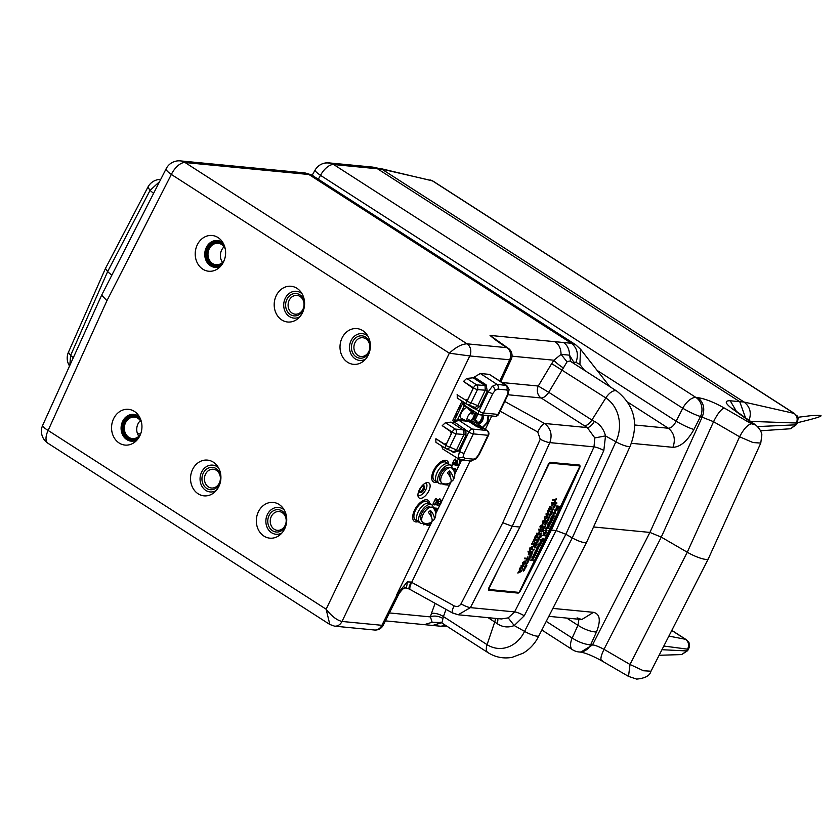 <?xml version="1.0" encoding="UTF-8"?>
<svg xmlns="http://www.w3.org/2000/svg" width="840" height="840" viewBox="0 0 840 840"><rect width="100%" height="100%" fill="white"/><g stroke="black" fill="none" stroke-linecap="round" stroke-linejoin="round"><path stroke-width="1.26" d="M423.696 485.782A3.864 1.89 -57.3 0 1 424.116 489.384A3.864 1.89 -57.3 0 1 420.431 492.587A3.864 1.89 -57.3 0 1 420.011 488.985A3.864 1.89 -57.3 0 1 423.696 485.782A3.864 1.89 -57.3 0 1 424.116 489.384A3.864 1.89 -57.3 0 1 420.431 492.587A3.864 1.89 -57.3 0 1 419.444 491.295A3.864 1.89 -57.3 0 1 422.898 485.93A3.864 1.89 -57.3 0 1 423.696 485.782M420.546 492.345A3.591 1.764 122.7 0 0 423.969 489.374A3.591 1.764 122.7 0 0 423.581 486.024A3.591 1.764 122.7 0 0 420.157 488.995A3.591 1.764 122.7 0 0 420.546 492.345M552.877 608.412L593.523 612.339C600.033 613.977 601.01 620.54 596.452 632.026L590.667 644.763C585.102 644.522 578.928 642.275 572.166 638.033L577.952 625.296L578.938 619.259M596.452 632.026C590.888 631.785 584.714 629.538 577.952 625.296L566.738 618.082M159.59 181.608L150.034 190.407L147.924 187.1L105.462 268.433L107.614 271.667L111.836 275.205M69.804 365.431L70.623 355.425L68.418 352.296A14.364 14.364 0 0 0 69.552 365.988M500.724 343.14L490.046 335.412C494.078 339.034 499.685 343.13 506.867 347.676L467.009 343.822L185.073 162.54A14.364 12.138 95.5 0 0 180.369 160.892L304.227 172.862C310.475 174.416 313.435 175.423 313.12 175.917L308.931 174.51L571.4 343.276C577.259 348.033 578.792 354.385 575.999 362.355L579.904 364.476L584.493 370.346M313.12 175.917L575.61 344.694L571.4 343.276L563.462 342.51C567.347 345.062 569.373 349.282 569.53 355.173L561.067 354.375L553.949 360.224A8.978 1.512 -143.3 0 0 563.388 367.941L567.042 361.841L569.352 361.022L570.832 361.557L616.844 391.146A11.456 5.607 122.7 0 0 615.51 390.695A11.456 5.607 122.7 0 0 605.808 397.94L591.896 420.042L548.73 392.291L563.388 367.941M573.489 363.269L573.72 362.135A8.978 4.777 10 0 0 572.712 362.764M470.085 461.013L411.684 582.351L454.072 605.84A8.978 2.289 -61 0 0 452.634 613.043L452.634 613.043A8.978 2.289 -61 0 0 453.18 613.095L458.189 614.775L501.386 618.954L508.2 617.873L514.595 611.898A8.978 2.026 27 0 1 524.265 615.783L565.856 534.272L603.834 450.45L605.504 435.918C603.771 429.145 600.065 424.305 594.384 421.386L591.896 420.042A8.978 4.4 122.7 0 1 584.304 425.723L587.307 427.592L594.804 437.923L594.006 446.88L556.101 530.544L565.856 534.272L572.271 537.904A11.456 2.436 25.7 0 0 586.635 542.241A11.456 2.436 25.7 0 0 586.646 542.21L538.933 635.723A11.456 2.436 25.7 0 0 538.944 635.712C535.28 643.251 530.019 649.068 523.152 653.184L512.096 657.352C503.454 658.875 495.39 657.29 487.914 652.586A11.456 5.607 -57.3 0 1 487.074 644.648A32.413 27.395 -84.5 0 0 524.569 631.386A11.456 2.436 25.7 0 0 538.933 635.723M594.384 421.386A8.978 3.675 -58.7 0 1 587.307 427.592L544.446 423.455A8.978 2.289 119 0 0 537.736 432.002L500.105 411.149M411.128 582.047A8.978 1.502 117.8 0 0 409.143 588.956L410.245 589.554A8.978 2.289 119 0 1 411.684 582.351A7.182 1.533 -154.3 0 0 411.128 582.047L407.264 581.9A8.978 1.88 89.2 0 1 405.584 587.99L405.584 587.99A8.978 1.88 89.2 0 1 404.733 587.055M398.401 594.352L396.491 595.298L397.205 594.174A8.978 1.344 28.1 0 0 398.758 594.195C401.804 589.586 404.072 587.517 405.584 587.99L409.143 588.956M398.57 594.321L396.984 595.035A8.978 7.592 -84.5 0 0 396.837 595.329L381.875 625.307A8.978 1.701 26.5 0 0 383.324 625.075A8.978 8.978 0 0 1 374.43 630.01A8.978 7.592 -84.5 0 0 381.875 625.307L342.006 621.453L469.791 355.95L509.649 359.804A8.978 2.121 24.9 0 0 511.214 359.352A8.978 8.978 0 0 0 508.945 348.789L490.046 335.412L554.999 341.691C558.884 344.243 560.91 348.474 561.067 354.375L567.042 361.841M397.205 594.174L407.264 581.9M410.245 589.554L452.634 613.043L458.189 614.775L470.4 607.625L514.595 611.898L556.101 530.544L551.376 530.093L580.062 466.788L579.831 465.098L549.791 462.336M454.072 605.84C457.002 607.1 459.312 606.438 461.013 603.834L502.761 522.721L512.253 526.302L519.876 527.048L488.471 588.588L488.628 590.236L518.228 593.103L519.971 591.633L551.376 530.093M504.767 401.468L544.446 423.455C550.767 428.253 552.552 434.637 549.812 442.606L594.006 446.88A8.978 1.796 24.4 0 1 603.834 450.45M579.495 466.599L579.39 465.528L549.791 462.661A0.892 0.756 95.5 0 1 550.242 462.231L548.562 463.743L519.876 527.048M569.961 486.854L570.791 487.253L530.124 571.746L529.305 571.347M518.228 593.103A0.892 0.756 95.5 0 1 518.301 592.442L488.712 589.575L488.607 588.504L488.712 589.575M548.615 463.628L549.791 462.661L546.126 469.098M491.043 583.548L488.523 588.494M524.265 615.783L514.238 625.558C508.127 627.889 502.404 627.228 497.07 623.574A8.978 3.675 121.3 0 0 497.7 618.597M512.022 356.171L553.949 360.224L551.68 363.615L605.808 397.94A32.413 27.395 95.5 0 1 615.846 441.745L572.271 537.904L524.569 631.386L514.238 625.558L508.2 617.873M497.07 623.574L488.103 617.663M432.663 625.443L440.591 623.091L432.149 622.262L430.416 616.896L431.435 613.462A8.978 3.685 -160 0 1 443.415 616.571L441.893 622.997L487.914 652.586M389.382 612.938L430.416 616.896A8.978 4.987 -167.3 0 1 442.817 618.481M385.413 620.875L424.326 624.645L432.149 622.262L441.536 622.619M440.591 623.091L441.074 622.566M48.006 443.279A14.364 7.035 -57.3 0 1 48.132 430.458L106.953 300.657L101.64 295.176L42.693 425.271A14.364 14.364 0 0 0 48.006 443.279L329.826 624.477L326.13 609.2C331.59 616.192 336.882 620.277 342.006 621.453A8.978 7.592 -84.5 0 1 334.562 626.157L374.43 630.01M448.718 464.006A12.569 6.153 122.7 0 0 442.596 460.877A12.569 6.153 122.7 0 0 433.545 470.705A12.569 6.153 122.7 0 0 437.073 482.118A12.569 6.153 122.7 0 1 433.545 470.705A12.569 6.153 122.7 0 1 442.596 460.877A12.569 6.153 122.7 0 1 448.718 464.006M435.929 503.8L436.055 504.221A3.413 1.67 122.7 0 0 436.727 504.903L438.291 505.271A2.867 1.407 122.7 0 0 441.137 502.919A2.867 1.407 122.7 0 0 441.346 500.525A2.867 1.407 122.7 0 0 440.832 500.252L440.223 501.512A1.428 0.704 -57.3 0 1 440.276 501.522A1.428 0.704 -57.3 0 1 440.202 503.15A1.428 0.704 -57.3 0 1 438.753 503.885A1.428 0.704 -57.3 0 1 438.68 503.727L437.524 499.989L436.716 500.514L434.942 504.956L436.863 501.848L437.735 504.693A2.867 1.407 122.7 0 0 438.291 505.271M437.462 499.937L436.611 498.844A1.27 0.619 122.7 0 0 436.538 498.708A1.27 0.619 122.7 0 0 435.099 499.632L433.282 503.412A1.27 0.619 122.7 0 0 433.377 504.588A1.27 0.619 122.7 0 0 434.354 503.99M438.753 501.165L438.312 502.541M440.612 499.979A3.413 1.67 122.7 0 0 440.36 499.254A3.413 1.67 122.7 0 0 439.74 498.918A1.27 0.619 122.7 0 0 438.554 499.926A1.27 0.619 122.7 0 0 438.627 501.144A1.27 0.619 122.7 0 0 438.669 501.144L440.171 501.501M442.88 483.546A1.27 0.619 122.7 0 0 443.163 484.365L444.528 484.491M455.595 469.917A1.27 0.619 122.7 0 0 455.49 468.689L452.267 468.374M476.963 421.869L476.879 421.144A1.27 0.619 122.7 0 0 475.818 421.155M420.231 498.351A8.978 4.4 122.7 0 0 428.81 490.917A8.978 4.4 122.7 0 0 427.844 482.548A8.978 4.4 122.7 0 0 427.151 482.559A8.978 4.4 122.7 0 0 420.336 488.072A8.978 4.4 122.7 0 0 418.152 496.566A8.978 4.4 122.7 0 0 420.231 498.351M464.257 403.757A8.978 4.4 122.7 0 0 463.669 403.998M461.853 405.132A8.978 4.4 122.7 0 0 456.068 417.144M456.005 460.604L455.627 459.344A1.27 0.619 122.7 0 0 454.965 459.165A1.27 0.619 122.7 0 0 454.115 460.131L452.298 463.901A1.27 0.619 122.7 0 0 452.435 465.087A1.27 0.619 122.7 0 0 453.642 464.037L454.398 462.483L454.629 463.27M454.944 464.289L455.07 464.709A3.413 1.67 122.7 0 0 455.742 465.392L457.306 465.759A2.867 1.407 122.7 0 0 460.152 463.407A2.867 1.407 122.7 0 0 460.362 461.013A2.867 1.407 122.7 0 0 459.848 460.74L458.756 459.406A1.27 0.619 122.7 0 0 457.548 460.457A1.27 0.619 122.7 0 0 457.685 461.643L457.328 463.029M459.627 460.793A3.413 1.67 122.7 0 0 459.375 459.743A3.413 1.67 122.7 0 0 458.756 459.406M436.58 509.429A1.27 0.619 122.7 0 0 436.611 509.376A1.27 0.619 122.7 0 0 436.706 508.316A1.27 0.619 122.7 0 0 436.475 508.2L433.251 507.885M426.195 524.024L426.321 524.454A3.413 1.67 122.7 0 0 426.993 525.137L428.558 525.494A2.867 1.407 122.7 0 0 431.403 523.142A2.867 1.407 122.7 0 0 431.823 521.577M423.832 523.047L423.549 523.645A1.27 0.619 122.7 0 0 423.685 524.822A1.27 0.619 122.7 0 0 424.893 523.772M429.702 503.507A12.569 6.153 122.7 0 0 423.581 500.378A12.569 6.153 122.7 0 0 414.53 510.206A12.569 6.153 122.7 0 0 418.058 521.63A12.569 6.153 122.7 0 1 414.53 510.206A12.569 6.153 122.7 0 1 423.581 500.378A12.569 6.153 122.7 0 1 429.702 503.507M419.024 495.506A7.182 3.518 -57.3 0 0 425.628 490.056A7.182 3.518 -57.3 0 0 425.67 483A7.182 3.518 -57.3 0 1 425.628 490.056A7.182 3.518 -57.3 0 1 419.024 495.506A7.182 3.518 -57.3 0 1 417.931 495.033M434.973 510.594L437.64 510.195L436.475 508.2M425.681 523.436L425.156 524.517L423.549 523.645M427.55 523.436L428.001 524.927A2.867 1.407 122.7 0 0 428.558 525.494M430.836 522.438A1.428 0.704 -57.3 0 1 430.038 523.898A1.428 0.704 -57.3 0 1 429.019 524.118A1.428 0.704 -57.3 0 1 428.946 523.961L428.726 523.236M425.156 524.517L425.922 524.591L426.457 523.478M437.556 509.523L434.196 509.197M459.848 460.74L459.239 462A1.428 0.704 -57.3 0 1 459.291 462.011A1.428 0.704 -57.3 0 1 459.218 463.638A1.428 0.704 -57.3 0 1 457.769 464.373A1.428 0.704 -57.3 0 1 457.695 464.226L456.582 460.551L455.721 461.003L453.905 464.782L454.671 464.856L455.879 462.336L456.75 465.192A2.867 1.407 122.7 0 0 457.306 465.759M456.75 465.192L455.07 464.709M453.989 471.082L455.963 471.282L456.572 470.012L453.212 469.686M444.707 483.924L444.707 484.722L449.085 485.153L449.747 482.99M448.728 483.431L447.804 483.704M551.68 363.615L538.262 386.032L548.73 392.291A8.978 4.4 122.7 0 1 541.128 397.961L584.304 425.723M594.804 437.923L605.472 435.907L615.846 441.745A11.456 2.436 25.7 0 0 630.21 446.072A11.456 2.436 25.7 0 0 630.21 446.061L586.646 542.21M197.253 244.902A17.955 15.172 -84.5 0 0 200.12 266.942A17.955 15.172 -84.5 0 0 219.072 267.771A17.955 15.172 -84.5 0 0 223.577 261.828A17.955 15.172 -84.5 0 0 221.676 240.891A17.955 15.172 -84.5 0 0 197.253 244.902M113.589 418.74A17.955 15.172 -84.5 0 0 116.456 440.78A17.955 15.172 -84.5 0 0 135.408 441.609A17.955 15.172 -84.5 0 0 139.912 435.666A17.955 15.172 -84.5 0 0 138.012 414.729A17.955 15.172 -84.5 0 0 113.589 418.74M342.038 337.995A17.955 15.172 -84.5 0 0 344.894 360.024A17.955 15.172 -84.5 0 0 363.856 360.854A17.955 15.172 -84.5 0 0 368.361 354.921A17.955 15.172 -84.5 0 0 366.45 333.984A17.955 15.172 -84.5 0 0 342.038 337.995M258.373 511.833A17.955 15.172 -84.5 0 0 261.24 533.862A17.955 15.172 -84.5 0 0 280.193 534.692A17.955 15.172 -84.5 0 0 284.697 528.759A17.955 15.172 -84.5 0 0 282.786 507.822A17.955 15.172 -84.5 0 0 258.373 511.833M276.224 295.68A17.955 15.172 -84.5 0 0 279.09 317.719A17.955 15.172 -84.5 0 0 298.043 318.538A17.955 15.172 -84.5 0 0 302.547 312.606A17.955 15.172 -84.5 0 0 300.647 291.669A17.955 15.172 -84.5 0 0 276.224 295.68M192.559 469.518A17.955 15.172 -84.5 0 0 195.426 491.558A17.955 15.172 -84.5 0 0 214.379 492.377A17.955 15.172 -84.5 0 0 218.883 486.444A17.955 15.172 -84.5 0 0 216.983 465.507A17.955 15.172 -84.5 0 0 192.559 469.518M220.878 265.965A13.461 11.382 95.5 0 1 207.711 263.277A13.461 11.382 95.5 0 1 206.273 247.579A13.461 11.382 95.5 0 1 223.104 243.012M137.225 439.803A13.461 11.382 95.5 0 1 124.047 437.115A13.461 11.382 95.5 0 1 122.609 421.418A13.461 11.382 95.5 0 1 139.44 416.85M365.663 359.058A13.461 11.382 95.5 0 1 352.485 356.37A13.461 11.382 95.5 0 1 351.057 340.662A13.461 11.382 95.5 0 1 367.878 336.105M281.998 532.896A13.461 11.382 95.5 0 1 268.821 530.208A13.461 11.382 95.5 0 1 267.393 514.5A13.461 11.382 95.5 0 1 284.225 509.943M299.859 316.743A13.461 11.382 95.5 0 1 286.681 314.055A13.461 11.382 95.5 0 1 285.243 298.347A13.461 11.382 95.5 0 1 302.075 293.79M216.195 490.581A13.461 11.382 95.5 0 1 203.018 487.893A13.461 11.382 95.5 0 1 201.579 472.185A13.461 11.382 95.5 0 1 218.411 467.628M467.009 343.822C461.769 344.012 455.879 347.141 449.337 353.189L469.791 355.95A8.978 7.592 95.5 0 0 467.009 343.822M499.842 380.951L509.649 359.804A8.978 7.592 95.5 0 0 506.867 347.676L508.945 348.789M575.999 362.355L573.72 362.135L569.53 355.173L570.717 361.505M541.852 630.01L572.534 649.74A14.364 14.364 0 0 0 578.918 651.956A14.364 12.138 95.5 0 0 590.667 644.763L592.505 644.942C594.71 645.015 598.553 646.475 604.013 649.331C600.495 656.796 599.981 660.629 602.49 660.817M578.918 651.956L580.755 652.134L592.505 644.942L649.908 532.423L661.269 537.117L687.278 552.226A16.244 3.465 25.7 0 0 708.341 558.779A16.244 3.465 25.7 0 0 708.361 558.747L760.767 443.079L753.039 442.554L739.589 436.79L687.278 552.226L630.01 664.482L643.461 670.75L650.979 671.223L708.341 558.779M601.587 660.744L628.52 676.389L630.01 664.482L604.013 649.331L661.269 537.117L713.559 421.701L739.589 436.79C743.61 429.167 747.526 424.82 751.338 423.759L724.185 407.967C713.885 402.181 705.065 398.738 697.746 397.625L695.909 397.446L333.659 164.535A14.364 13.871 -119 0 0 320.618 164.619A14.364 14.364 0 0 0 315.084 170.1L315.346 169.911C314.517 170.583 316.239 172.389 320.502 175.34L682.752 408.251L676.158 421.218C673.796 425.775 671.192 428.117 668.346 428.243L634.715 424.988M631.428 443.31L672.945 447.321C680.379 447.017 687.372 441.074 693.924 429.492L700.508 416.524L713.559 421.701C717.36 413.983 720.899 409.406 724.185 407.967M661.952 649.708L686.711 650.926A7.182 1.617 -153 0 0 687.677 650.633L681.702 654.57L686.711 650.926L687.614 649.163C689.377 645.099 688.674 641.812 685.482 639.293A7.182 3.518 -57.3 0 1 686.06 639.524L686.06 639.524C687.95 642.873 690.165 639.272 688.579 648.858L688.579 648.858A7.182 1.617 -153 0 1 687.614 649.163L663.821 646.044M668.892 636.101L685.482 639.293L671.769 630.473M697.746 397.625C703.668 402.36 705.201 408.723 702.345 416.703L649.908 532.423L593.554 526.974M693.924 429.492C688.978 427.98 683.057 425.219 676.158 421.218L597.093 370.387M700.508 416.524C695.562 415.013 689.64 412.251 682.752 408.251A14.364 7.035 122.7 0 1 695.909 397.446A14.364 12.138 -84.5 0 1 700.508 416.524M733.037 408.986L755.633 424.956L751.338 423.759M734.759 409.857L732.207 408.733L753.302 423.948M736.145 410.865L730.202 400.764C724.364 400.606 725.036 403.263 732.207 408.733M745.437 417.575L739.746 401.688L730.202 400.764M748.797 421.103C751.779 413.144 750.194 406.791 744.03 402.034L739.736 401.678L377.506 168.777L382.651 169.68L743.988 402.014M326.445 162.95L328.955 162.887L333.659 164.535L377.506 168.777M377.496 168.777L372.781 167.118L328.955 162.887A14.364 14.364 0 0 0 320.618 164.619M373.569 167.223L432.212 180.716L794.094 413.395C797.16 415.79 797.927 418.992 796.404 423.014L795.585 424.83L790.545 428.757L760.61 430.784M430.647 180.033L432.212 180.716A7.182 3.518 122.7 0 1 432.789 180.957L379.649 168.326M433.251 181.388A7.182 3.518 122.7 0 0 432.789 180.957L794.672 413.637A7.182 3.518 122.7 0 0 794.094 413.395L744.03 402.034M794.672 413.637C796.635 416.819 798.609 413.658 797.36 422.741L798.347 417.239L810.505 415.727C815.094 415.622 837.921 413.091 797.36 422.741L796.53 424.557A7.182 1.439 -155.6 0 1 795.585 424.83L757.575 426.584M797.36 422.741A7.182 1.439 -155.6 0 1 796.404 423.014L750.719 421.397M225.309 249.228A11.665 9.86 -84.5 0 0 217.266 242.309A11.665 9.86 -84.5 0 0 207.585 248.42A11.665 9.86 -84.5 0 0 215.019 265.534A11.665 9.86 -84.5 0 0 224.249 260.284M215.261 265.555A11.665 9.86 95.5 0 1 208.068 248.472A11.665 9.86 95.5 0 1 217.508 242.329M221.466 242.855A12.569 10.626 95.5 0 1 224.311 245.574A12.569 10.626 95.5 0 0 221.466 242.855A12.569 10.626 95.5 0 0 206.934 248A12.569 10.626 95.5 0 0 210.819 264.988A12.569 10.626 95.5 0 1 206.934 248A12.569 10.626 95.5 0 1 221.466 242.855M222.558 263.687A12.569 10.626 95.5 0 1 210.819 264.988A12.569 10.626 95.5 0 0 222.558 263.687M141.655 423.066A11.665 9.86 -84.5 0 0 133.602 416.147A11.665 9.86 -84.5 0 0 123.931 422.257A11.665 9.86 -84.5 0 0 131.355 439.373A11.665 9.86 -84.5 0 0 140.584 434.123M131.596 439.394A11.665 9.86 95.5 0 1 124.404 422.31A11.665 9.86 95.5 0 1 133.844 416.178M137.802 416.703A12.569 10.626 95.5 0 1 140.648 419.412A12.569 10.626 95.5 0 0 137.802 416.703A12.569 10.626 95.5 0 0 123.27 421.838A12.569 10.626 95.5 0 0 127.155 438.827A12.569 10.626 95.5 0 1 123.27 421.838A12.569 10.626 95.5 0 1 137.802 416.703M138.894 437.524A12.569 10.626 95.5 0 1 127.155 438.827A12.569 10.626 95.5 0 0 138.894 437.524M419.622 491.085A2.961 1.449 122.7 0 0 419.8 491.253A2.961 1.449 122.7 0 0 420.147 491.369A2.961 1.449 122.7 0 0 422.814 489.237A2.961 1.449 122.7 0 0 423.003 486.266A2.961 1.449 122.7 0 0 422.782 486.171M285.127 525.389A9.429 7.97 -84.5 0 0 279.121 511.56A9.429 7.97 -84.5 0 0 271.31 516.495A9.429 7.97 -84.5 0 0 277.316 530.323A9.429 7.97 -84.5 0 0 285.127 525.389M286.325 523.856A11.214 9.482 95.5 0 1 285.485 526.144A11.214 9.482 95.5 0 1 272.506 530.722A11.214 9.482 95.5 0 1 269.042 515.561A11.214 9.482 95.5 0 1 279.373 509.849A11.214 9.482 95.5 0 1 286.734 519.635M302.978 309.236A9.429 7.97 -84.5 0 0 296.982 295.407A9.429 7.97 -84.5 0 0 289.159 300.353A9.429 7.97 -84.5 0 0 295.166 314.171A9.429 7.97 -84.5 0 0 302.978 309.236M304.185 307.703A11.214 9.482 95.5 0 1 303.345 309.992A11.214 9.482 95.5 0 1 290.367 314.58A11.214 9.482 95.5 0 1 286.892 299.407A11.214 9.482 95.5 0 1 297.224 293.695A11.214 9.482 95.5 0 1 304.594 303.481M219.314 483.074A9.429 7.97 -84.5 0 0 213.318 469.245A9.429 7.97 -84.5 0 0 205.496 474.191A9.429 7.97 -84.5 0 0 211.502 488.009A9.429 7.97 -84.5 0 0 219.314 483.074M220.521 481.541A11.214 9.482 95.5 0 1 219.681 483.83A11.214 9.482 95.5 0 1 206.703 488.418A11.214 9.482 95.5 0 1 203.228 473.245A11.214 9.482 95.5 0 1 213.559 467.534A11.214 9.482 95.5 0 1 220.93 477.32M452.277 468.531A10.773 5.282 122.7 0 0 450.786 465.329L448.686 463.974A10.773 5.282 122.7 0 0 447.426 463.554A10.773 5.282 122.7 0 0 437.735 471.324A10.773 5.282 122.7 0 0 437.031 482.097A10.773 5.282 122.7 0 1 437.136 472.49A10.773 5.282 122.7 0 1 448.686 463.974L446.05 462.284A10.773 5.282 122.7 0 0 434.501 470.788A10.773 5.282 122.7 0 0 434.406 480.406L439.142 483.452A10.773 5.282 122.7 0 0 440.401 483.872A10.773 5.282 122.7 0 0 442.669 483.483M433.262 508.043A10.773 5.282 122.7 0 0 431.77 504.84L429.671 503.486A10.773 5.282 122.7 0 0 428.411 503.066A10.773 5.282 122.7 0 0 418.719 510.825A10.773 5.282 122.7 0 0 418.016 521.609A10.773 5.282 122.7 0 1 418.12 511.991A10.773 5.282 122.7 0 1 429.671 503.486L427.035 501.795A10.773 5.282 122.7 0 0 415.485 510.3A10.773 5.282 122.7 0 0 415.391 519.918L420.126 522.963A10.773 5.282 122.7 0 0 421.386 523.383A10.773 5.282 122.7 0 0 423.654 522.984M141.089 421.701A10.773 9.104 -84.5 0 0 138.002 418.373A10.773 9.104 -84.5 0 0 134.474 417.134A10.773 9.104 -84.5 0 0 124.772 424.809A10.773 9.104 -84.5 0 0 128.877 437.336A10.773 9.104 -84.5 0 0 132.405 438.575A10.773 9.104 -84.5 0 0 139.766 435.351M138.884 436.265A10.773 9.104 95.5 0 1 140.396 420.641M224.753 247.863A10.773 9.104 -84.5 0 0 221.666 244.535A10.773 9.104 -84.5 0 0 218.138 243.296A10.773 9.104 -84.5 0 0 208.435 250.971A10.773 9.104 -84.5 0 0 212.531 263.498A10.773 9.104 -84.5 0 0 216.059 264.736A10.773 9.104 -84.5 0 0 223.429 261.513M222.547 262.427A10.773 9.104 95.5 0 1 224.059 246.803M368.792 351.55A9.429 7.97 -84.5 0 0 362.786 337.722A9.429 7.97 -84.5 0 0 354.974 342.657A9.429 7.97 -84.5 0 0 360.969 356.486A9.429 7.97 -84.5 0 0 368.792 351.55M369.989 350.018A11.214 9.482 95.5 0 1 369.149 352.306A11.214 9.482 95.5 0 1 356.171 356.885A11.214 9.482 95.5 0 1 352.695 341.723A11.214 9.482 95.5 0 1 363.038 336.01A11.214 9.482 95.5 0 1 370.398 345.796M472.605 413.952A3.591 1.764 -57.3 0 0 471.461 413.847L472.248 412.209A5.386 2.635 122.7 0 0 467.723 416.64A5.386 2.635 122.7 0 0 467.775 421.502L468.562 419.874A3.591 1.764 -57.3 0 0 469.707 419.99L468.919 421.617A5.386 2.635 122.7 0 0 473.445 417.186A5.386 2.635 122.7 0 0 473.634 412.482A5.386 2.635 122.7 0 0 473.393 412.325L472.605 413.952L471.692 413.364M473.634 412.482L468.248 407.957A6.279 3.077 122.7 0 0 461.36 412.808A6.279 3.077 122.7 0 0 461.465 418.509L467.775 421.502M468.919 421.617L467.943 421.155M462.903 419.192L464.268 419.843M472.248 412.209L467.975 408.649A6.08 2.982 -57.3 0 1 469.119 408.765L473.393 412.325M469.119 408.765L468.836 409.364M468.909 409.206A6.279 3.077 122.7 0 0 468.741 408.639M488.145 415.317L487.095 422.489L482.548 427.329L487.242 422.499L488.324 415.338M456.53 449.925L463.964 434.49L463.911 430.973L462.683 429.702L455.354 429.125A3.591 1.701 122.9 0 0 452.183 432.106L442.229 425.67L445.41 422.699L455.354 429.125A3.591 2.415 94.5 0 1 456.151 433.86L449.788 447.09A3.591 2.594 112.6 0 1 446.303 448.802L453.663 451.868L456.53 449.925L459.501 451.437L458.22 457.159L459.449 459.459L460.478 459.795A3.591 3.035 95.5 0 0 461.622 460.194L461.622 460.194A3.591 3.035 95.5 0 0 464.604 458.315L473.466 459.165L476.154 457.979A3.591 1.607 -130.9 0 1 475.881 458.997L470.484 461.055A3.591 3.035 -84.5 0 0 473.466 459.165M492.334 386.274L496.818 384.279A3.591 3.035 95.5 0 1 497.9 389.12L495.212 390.317L492.755 393.582L483.42 412.997A3.591 3.035 95.5 0 1 480.438 414.876A3.591 3.035 95.5 0 1 479.283 414.477A3.591 1.743 -58 0 1 478.884 414.351A3.591 1.743 -58 0 1 478.894 411.138L488.24 391.724L492.334 386.274A3.591 1.607 49.1 0 1 495.212 390.317M482.255 415.055L481.887 420.179L476.805 423.37L471.062 420.399M467.135 421.197L459.07 420.42L472.28 429.051A3.591 1.722 123.2 0 0 468.846 432.022L465.917 430.112L465.948 435.372L458.514 450.818L453.558 452.487L450.377 450.492M453.411 451.752A1.796 0.871 -57.9 0 1 453.558 452.487M435.971 438.753L444.602 444.161A3.591 1.712 122 0 0 444.581 444.14L435.939 438.743L445.82 445.337L452.183 432.106A3.591 0.766 -154.3 0 0 456.151 433.86L463.964 434.49L465.948 435.372M442.229 425.67L450.649 431.529L451.217 433.955L446.659 443.405L444.581 444.14M453.222 451.637L445.967 448.623A3.591 1.712 -58 0 1 445.778 448.529A3.591 1.712 -58 0 1 445.82 445.337A3.591 0.766 -154.3 0 0 449.788 447.09L458.535 450.786M435.95 442.355L445.778 448.529A3.591 3.591 0 0 0 446.303 448.802A3.591 2.594 112.6 0 1 445.967 448.623L435.95 442.355L435.781 439.058M445.41 422.699L451.048 422.132L452.823 423.266L454.251 421.943L465.917 430.112A1.796 0.567 152.9 0 1 463.911 430.973M464.163 428.421A1.796 0.861 123.1 0 1 462.683 429.702L452.823 423.266M458.798 419.213A0.892 0.756 95.5 0 0 459.07 420.42L458.157 420.62A0.892 0.619 64.8 0 1 457.663 419.454L464.006 419.717M487.253 391.125L485.257 390.233L485.037 385.539L473.183 377.8L474.264 377.087L486.119 384.825L487.263 391.083L479.829 406.529L475.944 409.28L478.894 411.138A3.591 0.766 -154.3 0 0 483.42 412.997L498.005 414.404A3.591 0.766 25.7 0 0 498.614 414.267L507.948 394.863L509.05 389.456A3.591 2.688 173.4 0 1 508.127 391.566L506.762 389.981A3.591 3.035 95.5 0 0 505.68 385.14L489.384 374.388L480.322 373.506L496.818 384.279L506.804 385.539M489.384 374.388L506.751 385.507L509.05 389.456M463.764 402.181L465.297 405.783M465.875 399.893L465.906 399.913A3.591 1.712 122 0 0 465.875 399.893L467.964 399.157L472.511 389.707L472.385 387.713L463.522 381.423L466.704 378.441L476.648 384.867A3.591 2.415 94.5 0 1 477.445 389.613L471.082 402.843A3.591 2.594 112.6 0 1 467.607 404.555L475.219 407.474A1.796 0.945 88.4 0 1 475.944 409.28L473.781 408.45A1.796 0.871 122.1 0 0 473.792 407.127M475.219 407.474L477.834 405.647L485.268 390.212L477.445 389.613A3.591 0.766 -154.3 0 1 473.487 387.86L463.522 381.423M479.829 406.529L471.082 402.843A3.591 0.766 -154.3 0 1 467.124 401.079L473.487 387.86A3.591 1.701 122.9 0 1 476.648 384.867L485.037 385.539A1.796 0.861 -56.9 0 0 486.119 384.825M474.264 377.087L480.322 373.506M492.755 393.582A3.591 0.766 25.7 0 1 488.24 391.724L485.268 390.212M473.603 407.001L467.261 404.366L457.244 398.097L457.233 394.485M457.244 398.097L467.082 404.281A3.591 1.712 -58 0 1 467.124 401.079L457.086 394.8M467.261 404.366A3.591 1.712 -58 0 1 467.082 404.281A3.591 3.591 0 0 0 467.607 404.555A3.591 2.594 112.6 0 1 467.261 404.366M466.704 378.441L473.183 377.8M463.365 401.961A1.796 0.871 -57.9 0 1 463.292 402.15L461.947 401.31L452.644 420.641L454.251 421.68L457.663 419.454L464.111 406.067L463.292 402.15L453.968 421.512M458.157 420.62L454.251 421.943M470.484 461.055L459.449 459.459L442.785 449.022L441.515 445.862M487.757 431.361A3.591 1.774 123.4 0 0 487.294 430.605A3.591 1.774 123.4 0 0 486.864 430.458L482.727 427.728M476.018 412.556L472.784 419.276M482.548 427.329L483.242 426.962M470.201 421.06L477.498 425.806L481.582 427.623L478.265 424.221L482.381 427.308M472.857 411.831L473.319 410.865M466.599 406.665L464.111 406.067M478.894 423.077L472.343 419.003M481.614 427.035L482.517 427.697L482.444 428.915A0.892 0.756 -84.5 0 1 482.171 427.707L482.759 427.329M481.509 426.993L482.486 427.707M473.487 419.706L476.721 412.997M482.444 428.915L476.648 426.552L469.014 421.596M481.582 427.623L481.981 427.686A0.892 0.756 -84.5 0 0 482.255 428.894M444.707 444.213L442.124 442.596M522.889 564.301L524.874 562.957L524.486 561.361M523.278 561.939L522.585 563.115M525.147 563.125L524.748 561.529L523.005 562.916L523.351 564.512L524.874 562.957M522.69 562.884L525.053 560.9L525.452 563.157L523.047 565.142L522.69 562.884M525.126 563.115L524.622 563.913M529.861 549.822L531.846 548.478L531.457 546.872M530.25 547.46L529.557 548.625M531.594 549.423L531.72 547.05L529.977 548.436L530.323 550.022L531.846 548.478M529.662 548.404L532.024 546.42L532.423 548.678L530.019 550.651L529.662 548.404M536.676 533.18L539.637 533.61L539.186 534.566L536.319 535.542L538.02 536.97L537.569 537.904L534.87 537.642L535.174 537.012L537.464 537.232L535.752 535.826L536.067 535.164L538.923 534.208L536.634 533.988L536.676 533.18L536.634 533.988M536.938 533.358L539.637 533.61M544.362 520.149L543.091 521.283M544.74 521.587L544.625 520.317L543.354 521.451L544.74 521.587L543.428 521.315M544.488 522.102L543.102 521.966L543.218 523.236L544.488 522.102L543.952 522.889M544.803 522.134L542.913 523.866L542.692 521.388L544.929 519.687L545.391 521.651L544.803 522.134M544.667 517.22L547.071 515.288L547.438 517.471L545.832 519.12L547.145 517.409L546.767 515.918L545.013 517.188L544.688 519.131L544.404 517.052L547.323 515.34M546.053 518.48L546.882 517.24L546.504 515.739M544.75 517.02L544.813 518.332M549.696 506.856L550.011 506.184L551.859 508.221L551.523 508.925L547.964 510.437L550.284 507.444L549.696 506.856M551.029 508.19L550.505 507.654L549.77 509.187L551.029 508.19M548.289 509.775L549.98 506.257M556.416 498.75L554.736 502.247L555.114 500.787L552.72 500.556L553.025 499.926L555.419 500.157L556.091 498.719M555.093 500.787L554.474 502.079L554.778 500.756M555.419 500.157L556.154 498.582M530.019 558.758L529.567 559.702L528.318 559.577L529.179 557.781L530.019 558.758M529.168 559.283L529.819 558.359L529.168 559.283M529.861 558.653L529.41 559.303M532.14 553.634L531.374 555.23L530.292 554.747L531.353 554.851L531.773 553.98L530.891 553.508L532.14 553.634L531.374 555.23M532.749 551.575L532.151 553.077L531.08 553.109L531.647 551.891L532.591 551.418L532.172 552.678L532.686 551.702M532.329 551.25L531.647 551.891M537.096 542.031L536.875 541.013L537.989 540.13L538.178 541.139L537.096 542.031L536.875 541.013L537.096 542.031M537.359 542.199L537.149 541.18M541.779 533.347L540.529 534.891L540.32 533.873L541.422 532.99L541.611 533.999M547.397 521.934L546.325 523.058L546.924 523.645L545.401 523.351L546.21 521.672L547.732 521.966L546.21 521.672M546.924 523.645L545.401 523.351M547.428 520.38L548.289 520.086L547.606 521.504L547.333 520.716L546.315 521.451L547.691 520.548L546.861 520.327M548.961 515.918L550.421 515.393L549.171 516.926L548.961 515.918L550.063 515.035M556.091 503.339L555.692 504.893L556.091 503.339L556.994 503.013L555.272 502.845L555.901 503.318L554.222 505.029L555.755 504.756M540.624 543.795L539.962 545.171L540.645 543.795L538.986 543.638L539.259 543.06L541.233 543.26L539.259 543.06M541.233 543.26L540.015 545.769L538.051 545.58L538.325 545.013L539.984 545.171M542.504 541.275L542.63 538.902L540.887 540.288L541.244 541.874L543.029 540.498L542.367 538.734M541.17 539.312L540.561 540.246M540.782 541.674L542.766 540.33M540.435 542.283L540.309 540.089L543.228 538.335M540.666 542.336L540.309 540.089M540.572 540.256L542.945 538.272L543.344 540.529L540.939 542.504M545.874 528.601L546.976 530.271L545.874 528.601L546.21 527.898L548.447 528.255L546.21 527.898M548.131 524.633L550.106 524.822L548.31 526.806L549.108 526.88L548.835 527.457L546.861 527.268L548.72 525.294L547.859 525.21L547.869 524.465L549.77 524.79M547.859 525.21L547.869 524.465M549.791 523.961L548.436 524.003L549.318 522.091L550.389 521.073L550.484 523.205L551.26 521.22L551.135 522.753L549.791 523.961M549.749 523.288L550.126 521.651L549.749 523.288M551.04 522.197L550.63 523.026M579.684 465.948L549.454 463.029L539.563 483.578M498.32 569.3L488.618 589.46L519.162 592.41L580.01 465.98M488.618 589.46L492.24 581.207M549.454 463.029L545.118 471.345M555.765 510.615L555.313 512.264L555.765 510.615L556.773 510.258M554.862 509.922L557.099 510.29L554.862 509.922L554.589 510.5L555.45 510.584L554.736 512.075L553.591 512.558L555.566 512.746L555.376 512.127M553.476 513.534L555.45 513.723L553.665 514.143L554.179 516.348L552.206 516.159L553.98 515.739L553.476 513.534M553.98 515.739L552.877 514.059L553.214 513.356L555.114 513.692M551.817 516.968L553.791 517.156L553.34 518.091L551.397 518.711L552.562 519.697L552.143 520.59L550.169 520.401L552.027 519.981L550.851 518.984L551.155 518.343L553.214 517.692L551.544 517.534L551.817 516.968M545.118 533.505L545.58 531.846M545.528 531.993L544.037 534.345L544.131 532.865L545.874 531.426L546.189 533.033L544.373 534.387L545.528 531.993L544.708 533.694M545.843 532.024L544.961 533.851L545.843 532.024M544.131 532.865L546.053 531.457M544.667 535.658L543.417 535.059L545.549 535.143L544.929 535.826L543.26 535.395M538.356 548.394L539.133 546.409L537.978 549.139L536.308 549.192L538.262 546.263L538.356 548.394L539.081 546.504M537.631 548.478L538.01 546.84L537.631 548.478M536.907 548.468L536.928 547.113L537.999 546.095L537.684 548.341M536.298 552.195L536.539 550.148L535.479 551.786M535.196 552.311L535.091 550.935L536.802 549.57L537.39 551.303L536.151 552.531L537.075 551.282L536.802 550.316L535.668 551.124L535.437 552.521L535.353 551.114L537.264 549.78M537.191 551.009L536.792 551.702M534.776 554.946L535.227 555.734L533.253 555.545L534.776 553.539M534.461 554.925L535.091 553.56M533.526 554.967L534.398 555.051L535.111 553.571L534.25 553.486L534.524 552.909L536.487 553.098L534.702 555.082L535.5 555.156M550.893 512.663L551.964 511.171L552.017 512.526L552.51 511.256L551.775 512.999L550.893 512.663M551.554 512.579L551.796 511.529L551.554 512.579M552.269 512.148L552.048 511.455M543.417 529.589L542.945 528.413L544.415 527.888L543.154 529.42L542.945 528.413L544.047 527.531M542.441 530.156L542.766 531.562L541.517 531.437L542.64 531.163L542.325 529.756L543.575 529.883L542.441 530.156L542.976 531.121M543.291 530.754L544.142 530.387L543.333 531.342L543.291 530.754M538.871 537.653L540.12 537.779L538.598 538.766L539.07 539.962L537.81 539.837L538.997 539.574L538.44 538.524L539.752 538.115L538.871 537.653M533.369 549.559L533.18 550.673L532.822 549.507L534.25 549.266L533.526 549.654M526.239 563.997L527.216 562.496L527.405 563.514L526.397 564.102M540.446 527.835L542.43 526.502L542.031 524.895M540.834 525.472L540.141 526.649M540.55 527.94L542.692 526.669L542.294 525.063L540.55 526.449L540.645 527.877M540.33 528.507L539.973 526.26L542.609 524.433L543.008 526.691L540.603 528.675L540.236 526.428L542.892 524.496M542.84 526.312L542.168 527.447M531.625 544.404L531.93 543.774L534.313 544.005L535.311 542.598L533.631 546.095L534.009 544.635L531.625 544.404M534.293 544.005L534.734 542.399L535.311 542.598M527.982 551.953L528.287 551.324L530.985 551.586L528.612 554.831L529.095 552.058L527.982 551.953M529.399 552.09L528.906 554.2L530.376 552.184L529.399 552.09M528.287 551.324L530.985 551.586M527.331 558.474L527.027 559.104L524.391 558.716L524.696 558.086L527.079 558.317L528.014 557.046M527.037 559.115L524.391 558.716M527.016 559.115L526.397 560.406L526.712 559.083M526.397 560.406L528.077 556.909M527.772 556.889L527.079 558.317M522.459 568.46L522.039 567.284L519.918 568.848L521.724 570.832L521.378 571.547L517.829 573.058L519.225 571.966L520.181 568.166L522.291 566.506L521.042 566.38L521.346 565.75L524.044 566.013L522.533 566.528L522.522 569.163L521.724 567.178M522.249 568.102L521.777 567.115M520.884 570.812L520.359 570.276L519.624 571.809L520.884 570.812M517.996 572.702L519.876 569.888L519.298 569.3L519.918 567.998L522.029 566.328M521.115 566.244L521.083 565.582L523.719 565.981M522.27 566.36L522.354 567.399M522.448 568.617L521.955 568.964L522.197 568.292M528.056 551.817L528.024 551.155M530.355 552.184L529.452 553.938M528.35 554.663L528.759 552.027M531.688 544.268L531.668 543.606L534.051 543.837L534.734 542.399M533.988 544.625L533.369 545.926L533.683 544.603M532.854 541.852L534.692 538.03M536.077 540.299L535.206 539.427L534.481 540.95L536.088 540.309M551.471 503.16L551.439 502.499L554.075 502.898M553.791 503.538L552.825 503.444L552.321 505.544L553.791 503.538L552.867 505.281M551.764 506.006L552.174 503.381M523.961 568.627L524.759 568.323L524.444 566.916L525.63 567.178M525.01 568.46L524.706 567.084L525.956 567.21L524.822 567.473L525.147 568.88L524.076 568.397L525.021 568.491M525.641 565.121L526.68 564.984M525.998 565.299L525.735 566.129M525.01 566.433L525.798 565.288M526.449 563.986L526.995 562.852L526.302 563.441M529.567 555.975L531.058 555.88M530.754 556.091L529.652 557.466L529.851 556.006M535.017 546.168L534.261 547.312M534.219 547.397L535.238 545.811L535.437 546.84L534.345 547.712M535.238 545.811L535.437 546.84M534.471 547.302L534.828 546.567M538.755 537.884L539.795 537.747M537.884 539.7L538.734 539.406L538.178 538.356L539.133 538.062M540.624 535.206L540.55 537.212L540.624 535.49L539.438 537.149L539.238 536.12L541.107 535.406M543.449 530.754L543.333 531.342M551.009 514.059L551.24 513.24L549.948 514.721L550.589 513.828M550.61 513.828L550.694 514.374M551.24 513.24L550.515 514.731M551.05 512.799L550.452 512.862L551.702 510.993L551.492 512.421L552.006 511.98M552.122 511.319L551.513 512.831M553.686 507.339L553.087 507.392L554.327 505.533L554.127 506.961M554.389 506.888L554.683 505.985M554.757 505.858L554.148 507.37M554.883 505.628L554.799 506.604M534.313 553.35L534.261 552.741L536.162 553.067M533.316 555.408L533.264 554.799M536.991 548.929L536.046 549.024L536.644 548.3M542.577 535.458L543.197 534.912L542.577 535.458M544.173 532.739L544.078 533.62M543.848 534.03L543.869 532.697M546 532.707L545.401 533.652M544.331 533.768L545.139 532.098M551.607 517.398L551.554 516.789L553.466 517.125M550.231 520.264L550.179 519.656L551.764 519.813L550.589 518.816L550.893 518.175L552.594 517.639M552.269 516.023L552.216 515.424L553.718 515.561M557.014 508.536L557.277 509.261L557.014 508.536L555.965 509.313L556.794 505.921L559.419 506.32M557.54 508.631L559.135 506.951L558.306 506.867L557.634 508.326L558.726 507.801L558.264 508.578M549.108 523.75L548.174 523.835L550.126 520.905L549.801 523.152M549.885 523.163L551.198 521.325M548.699 525.284L548.069 526.638M546.924 527.131L548.394 525.263M548.121 528.224L546.409 528.518L546.913 530.722L544.95 530.534L545.223 529.956L546.714 530.103M538.115 545.444L538.062 544.845L539.721 545.002L540.309 543.764M539.049 543.501L538.997 542.892M532.266 559.083L531.941 557.487L533.673 556.101L534.24 556.668L533.589 558.327M531.3 560.238L533.589 559.986L533.316 560.553L531.3 560.238M530.618 560.301L531.248 559.755L530.618 560.301M551.723 509.208L553.623 509.009L552.143 510.731L552.342 509.271L551.723 509.208M548.489 517.66L549.518 517.524M548.174 518.312L549.476 517.902L548.594 517.44L549.853 517.556L548.321 518.543L548.803 519.74L547.544 519.624L548.73 519.351L548.121 518.427M547.606 519.488L548.468 519.183L547.911 518.144L548.867 517.839M544.572 524.034L546.514 523.761L545.107 524.601L545.611 525.641L544.572 524.034M544.152 526.659L545.37 525.714L545.192 526.523M537.401 542.283L536.592 543.963L536.907 543.301L535.846 543.207L537.401 542.283M535.553 544.541L536.582 544.404M535.92 544.582L535.962 545.696L535.7 544.898L534.681 545.643L535.794 544.572M528.381 559.44L529.074 557.991M529.095 558.369L529.746 557.823L529.756 558.59L529.746 557.823M526.827 561.939L527.762 561.256L527.194 561.194L527.94 560.889L527.93 559.671L528.16 560.553L529.148 559.86L527.919 562.412L527.667 561.593L527.069 562.097M523.835 569.415L523.079 570.549M523.037 570.633L524.055 569.048L524.255 570.077L523.152 570.948M524.055 569.048L524.255 570.077M523.288 570.549L523.645 569.803M552.794 500.419L552.762 499.758L555.146 499.989M547.501 511.403L547.47 510.741L550.106 511.14M548.699 511.665L547.732 513.702M548.048 513.734L548.751 513.954M546.147 514.216L546.126 513.555L547.407 513.67L548.384 511.634M544.467 518.899L544.404 517.052M542.65 523.698L542.43 521.22L545.013 519.708M538.629 529.841L538.608 529.179L541.233 529.578M540.928 530.208L540.025 531.962M538.933 532.686L539.343 530.051M534.944 537.506L534.912 536.844L537.191 537.065L535.49 535.658L538.325 534.145M529.756 550.484L529.399 548.236L532.308 546.483M522.784 564.963L522.428 562.716L525.346 560.962M535.658 544.32L536.918 544.436L536.225 545.864L535.962 545.076L534.944 545.811L536.057 544.74L535.658 544.32M525.756 564.9L526.837 565.383L526.197 566.696L524.947 566.57L525.756 564.9M552.51 503.412L551.397 503.307L551.702 502.677L554.4 502.929L552.027 506.173L552.51 503.412L552.058 505.376L553.455 503.496M541.17 536.613L540.813 537.38L540.887 535.658L539.7 537.317L539.5 536.288L540.887 535.374L541.17 536.613M539.7 536.298L539.879 536.949L540.603 536.382L540.446 535.71L539.637 536.792M539.553 536.193L539.616 536.781M530.313 556.049L529.736 556.595M530.576 556.216L530.082 557.277L530.576 556.216M529.505 556.111L531.394 555.912L529.914 557.634L530.124 556.175L529.505 556.111M545.643 525.882L544.835 527.552L545.15 526.901L544.089 526.795L545.643 525.882M534.587 546.924L535.5 545.979L535.7 547.008L534.607 547.88L535.28 546.336L534.587 546.924M535.5 546.987L534.923 547.523L535.5 546.987M550.82 514.069L551.502 513.408L551.481 514.216L550.211 514.889L550.82 514.069M553.518 507.203L554.589 505.701L554.652 507.056L555.146 505.796L554.411 507.538L553.518 507.203M554.19 507.108L554.379 506.562M533.663 557.655L533.4 556.668L532.245 557.519L532.529 558.505L533.663 557.655M532.266 557.529L532.529 558.505M533.663 556.836L532.508 557.687L532.791 558.674L533.925 557.823L533.663 556.836M532.203 557.655L533.936 556.269L534.503 556.836L532.529 559.251L532.203 557.655M556.815 506.583L556.279 508.683L557.666 506.804M557.067 506.751L556.542 508.851L558.001 506.835L557.067 506.751M557.981 506.835L557.372 508.158M558.464 507.633L558.81 506.919M556.248 507.759L557.057 506.09L559.755 506.352L557.54 509.429L557.277 508.704L556.227 509.481L556.248 507.759M549.402 523.11L549.864 521.482L549.161 522.995M529.074 552.058L528.644 554.033L530.04 552.153M538.566 529.977L538.871 529.347L541.569 529.61L539.196 532.854L539.669 530.082L538.566 529.977M539.984 530.114L539.48 532.224L540.95 530.208L539.984 530.114M539.658 530.082L539.217 532.056L540.624 530.177M553.014 509.891L552.804 509.313L552.111 509.796L552.311 510.374L553.014 509.891M547.438 511.55L547.743 510.919L550.431 511.171L549.024 511.697L547.974 513.87L549.087 513.986L548.783 514.615L546.084 514.353L547.67 513.849L548.72 511.665L547.438 511.55M549.927 508.841L551.114 508.368L550.473 507.728M550.252 507.507L549.528 509.009M550.063 516.023L549.885 515.393L549.161 515.938L549.339 516.569L550.063 516.023M541.412 533.978L541.244 533.358L540.519 533.894L540.698 534.524L541.412 533.978M537.978 541.118L537.81 540.498L537.075 541.034L537.254 541.663L537.978 541.118M537.075 541.034L537.254 541.663M534.408 538.619L534.723 537.947L536.571 539.984L532.676 542.21L534.072 541.107L534.986 539.207L534.408 538.619M523.404 570.161L524.317 569.216L524.517 570.245L523.425 571.116L524.097 569.583L523.404 570.161M524.317 570.224L523.74 570.77L524.317 570.224M451.132 481.173A9.009 4.032 -130.9 0 0 452.865 480.406A9.156 9.156 0 0 0 452.025 468.279A9.009 4.421 122.7 0 0 446.114 469.644A9.009 4.421 122.7 0 0 441.063 477.635A9.009 4.421 122.7 0 0 442.334 483.357A9.156 9.156 0 0 0 450.135 482.78A9.009 4.032 49.1 0 0 447.363 472.889A7.875 3.864 -57.3 0 1 448.445 471.828A7.875 3.864 -57.3 0 1 449.547 470.988L450.261 477.183M452.865 480.406A9.009 4.032 -130.9 0 0 449.547 470.988M432.117 520.674A9.009 4.032 -130.9 0 0 433.85 519.918A9.156 9.156 0 0 0 433.02 507.78A9.009 4.421 122.7 0 0 427.108 509.145A9.009 4.421 122.7 0 0 422.048 517.135A9.009 4.421 122.7 0 0 423.318 522.869A9.156 9.156 0 0 0 431.13 522.291A9.009 4.032 49.1 0 0 428.348 512.389A7.875 3.864 -57.3 0 1 429.429 511.34A7.875 3.864 -57.3 0 1 430.531 510.5L431.256 516.694M433.85 519.918A9.009 4.032 -130.9 0 0 430.531 510.5M449.411 467.754L449.284 467.67A7.991 3.917 122.7 0 0 441.672 472.28A7.991 3.917 122.7 0 0 440.643 481.11A7.991 3.917 122.7 0 0 440.769 481.183M430.395 507.266L430.269 507.181A7.991 3.917 122.7 0 0 422.656 511.781A7.991 3.917 122.7 0 0 421.628 520.621A7.991 3.917 122.7 0 0 421.754 520.695L421.628 520.621M450.786 465.329A10.773 5.282 122.7 0 0 449.526 464.909A10.773 5.282 122.7 0 0 439.845 472.679A10.773 5.282 122.7 0 0 439.142 483.452M431.77 504.84A10.773 5.282 122.7 0 0 430.511 504.42A10.773 5.282 122.7 0 0 420.83 512.18A10.773 5.282 122.7 0 0 420.126 522.963M572.534 649.74A14.364 7.035 -57.3 0 1 572.166 638.033L546.263 621.369M593.523 612.339L581.784 619.532L577.08 617.883M153.584 193.379L150.034 190.407L107.614 271.667L70.623 355.425L73.322 357.683M304.227 172.862A14.364 12.138 95.5 0 1 308.931 174.51L185.073 162.54A14.364 7.035 122.7 0 0 171.35 174.447L449.337 353.189L326.13 609.2L48.132 430.458A14.364 2.877 24.4 0 1 42.693 425.271M575.61 344.694L580.534 349.199L579.904 364.476M508.001 394.758L541.128 397.961A8.978 7.592 -84.5 0 1 538.262 386.032L502.288 382.557M537.736 432.002L540.236 439.236L502.761 522.721M491.757 415.968L485.342 429.314M461.013 603.834A8.978 1.974 27.2 0 0 470.4 607.625L512.253 526.302L549.812 442.606A8.978 1.848 24.2 0 1 540.236 439.236M495.327 618.366A8.978 4.4 -57.3 0 1 494.739 621.936L487.074 644.648L443.415 616.571L446.03 609.389M431.435 613.462L435.12 603.341M432.789 625.464L440.717 626.231L445.736 625.475M396.491 595.298L430.647 524.317M431.792 521.934L432.411 520.663M435.74 513.734L437.199 510.709M436.706 508.316L437.682 509.596L440.381 504.084M441.525 501.711L451.427 481.152M454.755 474.222L456.215 471.198M456.729 470.127L459.396 464.572M460.541 462.2L461.517 460.183M479.514 422.782L482.538 416.493M440.832 500.252L439.74 498.918M428.001 524.927L426.321 524.454M434.889 504.284L433.282 503.412M436.716 500.514L435.099 499.632M437.735 504.693L436.055 504.221M140.627 433.997L137.498 433.692M106.953 300.657L171.35 174.447A14.364 3.244 27 0 1 166.194 168.661A14.364 14.364 0 0 1 180.369 160.892M563.462 342.51L554.999 341.691M512.001 591.822L510.783 592.379M318.286 179.235L320.502 175.34A14.364 7.035 122.7 0 1 333.659 164.535M627.848 402.203L668.346 428.243C674.205 432.999 675.738 439.362 672.945 447.321M487.242 422.499A3.591 0.766 25.7 0 0 487.841 422.363L488.849 415.338M458.22 457.159A3.591 2.688 -6.6 0 0 463.25 456.729L464.026 453.296A3.591 0.766 25.7 0 1 459.501 451.437L468.846 432.022A3.591 0.766 -154.3 0 0 473.361 433.881L464.026 453.296M507.948 394.863A3.591 0.766 -154.3 0 1 507.35 395L508.127 391.566M478.821 423.098L474.863 422.719M472.28 429.051A3.591 3.035 95.5 0 1 473.361 433.881L487.956 435.298A3.591 3.035 -84.5 0 0 486.864 430.458L472.28 429.051M506.762 389.981L497.9 389.12M465.538 405.993L478.884 414.351A3.591 3.591 0 0 0 480.438 414.876L495.033 416.283A3.591 3.035 95.5 0 0 498.005 414.404L507.35 395M473.781 408.45L467.439 404.481M488.555 435.162A3.591 0.766 -154.3 0 1 487.956 435.298L478.611 454.703A3.591 0.766 25.7 0 0 479.209 454.566L488.555 435.162A3.591 3.591 0 0 0 487.294 430.605L482.759 427.613M478.611 454.703L476.154 457.979M464.604 458.315L463.25 456.729M474.663 420.441L477.887 413.721M476.648 426.552L478.265 424.221C482.402 422.625 483.966 419.391 482.937 414.509M478.81 425.166L479.556 425.659M548.825 616.35L581.784 619.532M105.452 268.464L68.418 352.296M160.724 179.382A14.364 14.364 0 0 0 147.924 187.1M609.746 386.579L580.534 349.199M383.324 625.075L398.506 594.657M441.893 622.997L440.066 622.325L440.874 622.199M432.747 625.453L424.368 624.645M329.826 624.477L334.562 626.157M441.346 500.525L440.36 499.254M460.362 461.013L459.375 459.743M500.882 381.633L511.214 359.352M434.942 504.956L433.377 504.588M437.524 499.989L436.538 498.708M440.192 501.501L438.627 501.144M630.21 446.072C638.977 423.654 634.525 405.342 616.844 391.146M446.576 626.01L440.717 626.231M101.651 295.155L166.194 168.661M518.207 592.998L517.409 593.019M580.755 652.134C585.553 652.922 592.505 655.788 601.619 660.734M628.52 676.389L636.688 679.109C645.173 678.279 649.929 675.654 650.958 671.234M681.702 654.57L659.106 655.284M671.822 630.368L686.06 639.524C689.42 642.306 690.26 645.414 688.579 648.858L687.677 650.633M312.123 175.319L315.084 170.1M755.633 424.956C759.234 428.032 761.313 431.319 761.87 434.805L760.767 443.069M796.53 424.557L790.545 428.757M495.033 416.283A3.591 3.591 0 0 0 498.614 414.267M475.881 458.997L479.209 454.566M474.863 420.567L478.096 413.858M487.841 422.363L482.99 427.266M479.693 425.796L478.853 425.229"/></g></svg>
